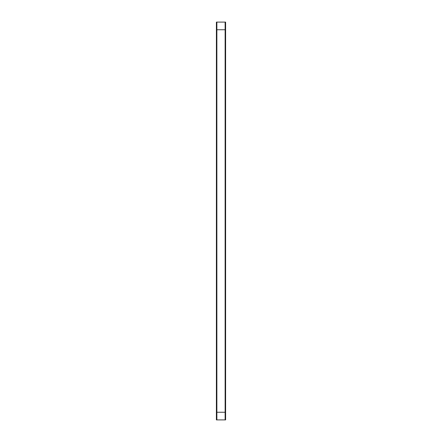<?xml version="1.0" encoding="UTF-8"?>
<svg xmlns="http://www.w3.org/2000/svg" width="442" height="442" viewBox="0 0 442 442"><rect width="100%" height="100%" fill="white"/><g stroke="black" fill="none" stroke-linecap="round" stroke-linejoin="round"><path stroke-width="0.66" d="M225.315 22.1L216.398 22.1L216.381 419.9L216.685 419.9M225.315 419.9L225.613 419.9L225.613 22.1L225.602 419.9L216.398 419.9L216.398 22.1L216.685 22.1M216.856 412.248L216.856 29.752L216.856 412.248L216.392 412.248L225.602 412.248M216.873 22.1L216.873 419.9M216.867 29.752L225.602 29.752M216.74 22.1L216.74 419.9M225.127 22.1L225.127 419.9M225.254 22.1L225.254 419.9M225.144 412.248L225.144 29.752L225.144 412.248"/></g></svg>
